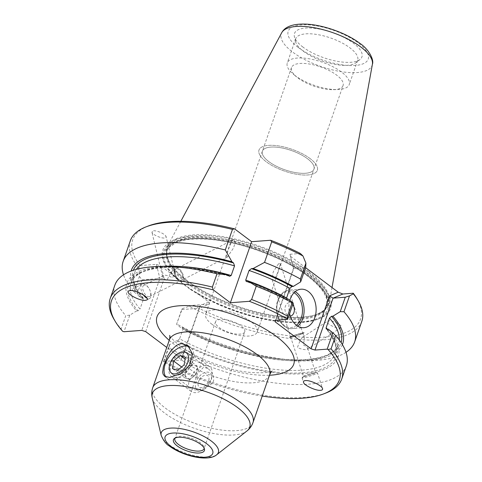 <?xml version="1.0" encoding="UTF-8"?>
<svg xmlns="http://www.w3.org/2000/svg" width="482" height="482" viewBox="0 0 482 482"><rect width="100%" height="100%" fill="white"/><g stroke="black" fill="none" stroke-linecap="round" stroke-linejoin="round"><path stroke-width="0.36" stroke-dasharray="2.41 1.81" d="M196.433 374.044L197.704 366.525L192.487 364.657L186.01 370.303L184.739 377.816L189.95 379.689L193.192 376.864A7.718 4.663 -53.1 0 0 195.734 373.791A7.718 4.663 -53.1 0 0 197.066 370.284A7.718 4.663 -53.1 0 0 195.096 365.591A7.718 4.663 -53.1 0 0 189.245 367.477A7.718 4.663 -53.1 0 0 186.703 370.55A7.718 4.663 -53.1 0 0 185.371 374.062A7.718 4.663 -53.1 0 0 187.341 378.756A7.718 4.663 -53.1 0 0 193.192 376.864L196.433 374.044L184.136 364.802M189.794 367.555A15.442 9.321 -53.1 0 0 190.041 351.974A15.442 9.321 -53.1 0 0 181.178 352.017A15.442 9.321 -53.1 0 0 171.737 361.072A15.442 9.321 -53.1 0 0 169.062 368.127A15.442 9.321 -53.1 0 0 171.49 376.659A15.442 9.321 -53.1 0 0 189.794 367.555M209.471 382.347A15.442 9.321 -53.1 0 0 212.146 375.291A15.442 9.321 -53.1 0 0 209.718 366.76A15.442 9.321 -53.1 0 0 191.414 375.864A15.442 9.321 -53.1 0 0 191.167 391.45A15.442 9.321 -53.1 0 0 200.03 391.408A15.442 9.321 -53.1 0 0 209.471 382.347M209.724 383.642A10.616 6.411 -53.1 0 0 211.562 378.792A10.616 6.411 -53.1 0 0 207.049 372.098A10.616 6.411 -53.1 0 0 197.313 379.189A10.616 6.411 -53.1 0 0 196.023 388.606A10.616 6.411 -53.1 0 0 203.235 389.872A10.616 6.411 -53.1 0 0 209.724 383.642M199.343 379.918A7.14 4.314 -53.1 0 0 199.934 387.504A7.14 4.314 -53.1 0 0 207.694 382.913A7.14 4.314 -53.1 0 0 207.103 375.327A7.14 4.314 -53.1 0 0 199.343 379.918M197.704 366.525L185.401 357.283M189.95 379.689L177.653 370.447M184.739 377.816L172.442 368.573M186.01 370.303L181.612 366.995M192.487 364.657L185.094 359.102M187.811 345.467L190.517 347.498A19.298 11.652 -53.1 0 1 190.758 366.007A19.298 11.652 -53.1 0 1 173.032 379.84A19.298 11.652 126.9 0 1 167.326 378.358A19.298 11.652 126.9 0 1 165.989 377.044M188.203 353.607A13.026 7.869 -53.1 0 1 188.366 366.097A13.026 7.869 -53.1 0 1 176.4 375.436A13.026 7.869 126.9 0 1 172.55 374.436A13.026 7.869 126.9 0 1 172.387 361.946A13.026 7.869 126.9 0 1 184.353 352.607A13.026 7.869 -53.1 0 1 188.203 353.607L208.332 368.736L203.681 367.133L197.493 373.604L174.858 438.596M208.332 368.736L210.977 371.447L213.381 376.171L213.833 378.774L213.484 381.28L212.219 383.419L207.893 386.486L200.235 389.191L195.728 389.968L192.68 389.564L192.432 388.131M292.737 304.594A6.688 4.712 85.7 0 0 285.398 306.215A6.688 4.712 85.7 0 0 285.838 313.047A6.688 4.712 85.7 0 0 290.285 316.072M310.022 158.524A30.878 11.52 -160.8 0 0 279.421 146.052A30.878 11.52 -160.8 0 0 259.003 150.023A30.878 11.52 -160.8 0 0 266.311 161.825A30.878 11.52 -160.8 0 0 296.912 174.303A30.878 11.52 -160.8 0 0 317.331 170.333A30.878 11.52 -160.8 0 0 310.022 158.524A30.878 11.52 -160.8 0 0 279.421 146.052A30.878 11.52 -160.8 0 0 259.003 150.023A30.878 11.52 -160.8 0 0 266.311 161.825A30.878 11.52 -160.8 0 0 296.912 174.303A30.878 11.52 -160.8 0 0 317.331 170.333A30.878 11.52 -160.8 0 0 310.022 158.524M212.146 324.428A27.311 10.188 19.2 0 1 205.681 313.987A27.311 10.188 19.2 0 1 223.738 310.474A27.311 10.188 19.2 0 1 250.803 321.512A27.311 10.188 -160.8 0 1 257.268 331.953A27.311 10.188 -160.8 0 1 239.211 335.46A27.311 10.188 -160.8 0 1 212.146 324.428M307.492 158.717A27.311 10.188 -160.8 0 0 280.434 147.685A27.311 10.188 -160.8 0 0 262.377 151.197A27.311 10.188 -160.8 0 0 268.836 161.633A27.311 10.188 -160.8 0 0 295.9 172.67A27.311 10.188 -160.8 0 0 313.957 169.158A27.311 10.188 -160.8 0 0 307.492 158.717A27.311 10.188 -160.8 0 0 280.434 147.685A27.311 10.188 -160.8 0 0 262.377 151.191A27.311 10.188 -160.8 0 0 268.836 161.633A27.311 10.188 -160.8 0 0 295.9 172.67A27.311 10.188 -160.8 0 0 313.957 169.158A27.311 10.188 -160.8 0 0 307.492 158.717M226.781 257.045L227.402 257.008L233.668 247.784L235.029 242.681L234.132 239.584L233.378 239.681L232.294 240.693L229.703 245.85L227.396 252.478L226.691 255.219L226.781 257.045M244.736 331.833A15.442 5.76 19.2 0 0 241.084 325.928A15.442 5.76 -160.8 0 0 225.787 319.693A15.442 5.76 -160.8 0 0 215.575 321.675A15.442 5.76 -160.8 0 0 219.232 327.579A15.442 5.76 19.2 0 0 234.529 333.815A15.442 5.76 19.2 0 0 244.736 331.833L204.025 448.748M343.082 85.519A27.311 10.188 -160.8 0 1 333.472 89.682A27.311 10.188 -160.8 0 1 297.96 78A27.311 10.188 19.2 0 1 296.448 76.795A27.311 10.188 19.2 0 1 291.502 67.558A27.311 10.188 19.2 0 1 309.558 64.046A27.311 10.188 19.2 0 1 336.617 75.084A27.311 10.188 -160.8 0 1 343.082 85.519L257.268 331.953M302.943 47.085A35.704 13.315 19.2 0 1 294.4 36.674A35.704 13.315 19.2 0 1 314.378 28.324A35.704 13.315 19.2 0 1 353.481 43.272A35.704 13.315 -160.8 0 1 359.994 59.515A35.704 13.315 -160.8 0 1 302.943 47.085M355.891 62.75A32.812 12.237 19.2 0 0 357.668 60.358A32.812 12.237 19.2 0 0 349.902 47.82A32.812 12.237 -160.8 0 0 317.391 34.559A32.812 12.237 -160.8 0 0 295.695 38.783A32.812 12.237 -160.8 0 0 295.611 41.759A32.812 12.237 -160.8 0 0 303.461 51.321A32.812 12.237 19.2 0 0 355.891 62.75L359.994 59.515M295.038 75.511A32.812 12.237 19.2 0 1 293.219 74.059A32.812 12.237 19.2 0 1 287.272 62.967A32.812 12.237 19.2 0 1 308.968 58.75A32.812 12.237 19.2 0 1 341.479 72.005A32.812 12.237 -160.8 0 1 349.245 84.549A32.812 12.237 -160.8 0 1 337.695 89.55A32.812 12.237 -160.8 0 1 295.038 75.511M175.141 438.054A15.442 5.76 19.2 0 1 175.701 437.469A15.442 5.76 19.2 0 1 200.367 442.844A15.442 5.76 -160.8 0 1 204.067 447.35L204.47 449.043M163.115 275.409L162.597 276.529C162.982 277.728 164.428 279.06 166.935 280.53L166.935 280.53C168.718 276.222 170.538 273.035 172.393 270.968L173.321 270.221L173.99 270.167L174.291 270.667C174.52 271.999 173.966 274.372 172.634 277.801C169.393 276.047 166.597 275.168 164.235 275.162L143.829 285.217A6.368 3.157 63 0 1 144.733 285.043A6.368 3.157 -117 0 1 149.059 288.61L148.92 288.387A8.104 4.019 63 0 1 150.041 290.598A8.104 4.019 63 0 1 149.613 298.515A8.104 4.019 63 0 1 148.468 298.738A8.104 4.019 -117 0 1 147.221 298.406M153.559 230.794C157.259 230.36 165.808 234.366 166.109 236.68L164.464 238.012C160.765 238.445 152.216 234.439 151.914 232.125L153.559 230.794M176.864 268.709A6.368 3.157 63 0 1 182.039 273.945A6.368 3.157 63 0 1 181.732 280.235A6.368 3.157 63 0 1 180.828 280.41A6.368 3.157 -117 0 1 175.653 275.168A6.368 3.157 -117 0 1 175.96 268.878A6.368 3.157 -117 0 1 176.864 268.709M181.22 281.663A7.718 3.826 -117 0 0 182.317 281.452A7.718 3.826 -117 0 0 182.684 273.83A7.718 3.826 -117 0 0 176.412 267.48A7.718 3.826 63 0 0 175.315 267.691A7.718 3.826 63 0 0 174.942 275.318A7.718 3.826 63 0 0 181.22 281.663M176.442 267.468A7.718 3.826 63 0 1 182.714 273.812A7.718 3.826 63 0 1 182.347 281.44A7.718 3.826 63 0 1 181.25 281.651A7.718 3.826 63 0 1 174.972 275.3A7.718 3.826 63 0 1 175.346 267.673A7.718 3.826 63 0 1 176.442 267.468M143.829 285.217A6.368 3.157 63 0 0 143.522 291.508A6.368 3.157 63 0 0 148.703 296.743A6.368 3.157 -117 0 0 149.607 296.569A6.368 3.157 -117 0 0 149.938 290.351A6.368 3.157 -117 0 0 149.059 288.61M180.798 280.422A6.368 3.157 -117 0 0 181.702 280.247A6.368 3.157 -117 0 0 182.009 273.957A6.368 3.157 -117 0 0 176.834 268.721A6.368 3.157 -117 0 0 175.93 268.896A6.368 3.157 -117 0 0 175.623 275.186A6.368 3.157 -117 0 0 180.798 280.422M143.389 294.857A8.104 4.019 -117 0 1 142.268 284.061A8.104 4.019 -117 0 1 143.419 283.844A8.104 4.019 63 0 1 148.92 288.387M307.341 349.263L307.697 348.281C307.257 347.209 305.751 346.058 303.178 344.835L303.178 344.835C304.208 341.286 304.54 338.804 304.172 337.382L303.835 336.846L302.268 337.557C300.521 339.659 298.924 342.997 297.484 347.564C300.822 349.028 303.69 349.709 306.082 349.613L307.341 349.263L340.979 327.67C343.949 326.151 333.49 320.235 328.826 320.795L327.579 321.139C324.609 322.651 335.068 328.567 339.732 328.007L340.979 327.67M290.694 337.093A6.368 0.482 162.1 0 0 294.568 336.309A6.368 0.482 162.1 0 0 301.142 334.074A6.368 0.482 -17.9 0 0 302.81 333.176A6.368 0.482 -17.9 0 0 298.936 333.96A6.368 0.482 -17.9 0 0 292.363 336.195A6.368 0.482 162.1 0 0 290.694 337.093L303.407 376.424A6.368 0.482 -17.9 0 0 307.287 375.641A6.368 0.482 -17.9 0 0 313.86 373.405A6.368 0.482 162.1 0 0 315.529 372.508A6.368 0.482 162.1 0 0 315.457 372.466L317.397 372.869A8.104 0.615 -17.9 0 0 312.071 374.062A8.104 0.615 -17.9 0 0 304.19 376.767A8.104 0.615 162.1 0 0 302.106 377.816A8.104 0.615 162.1 0 0 302.063 377.912A8.104 0.615 162.1 0 0 306.998 376.912A8.104 0.615 162.1 0 0 315.367 374.068A8.104 0.615 -17.9 0 0 317.487 372.923L322.548 388.582M303.407 376.424A6.368 0.482 -17.9 0 1 303.443 376.352A6.368 0.482 -17.9 0 1 305.076 375.526A6.368 0.482 162.1 0 1 311.27 373.405A6.368 0.482 162.1 0 1 315.457 372.466M291.429 336.418A7.718 0.584 162.1 0 0 289.405 337.508A7.718 0.584 162.1 0 0 294.104 336.557A7.718 0.584 162.1 0 0 302.075 333.845A7.718 0.584 162.1 0 0 304.1 332.761A7.718 0.584 162.1 0 0 299.394 333.707A7.718 0.584 162.1 0 0 291.429 336.418M304.088 332.725A7.718 0.584 162.1 0 1 302.063 333.809A7.718 0.584 -17.9 0 1 294.092 336.52A7.718 0.584 -17.9 0 1 289.393 337.472A7.718 0.584 -17.9 0 1 291.417 336.382A7.718 0.584 162.1 0 1 299.382 333.671A7.718 0.584 162.1 0 1 304.088 332.725L304.1 332.761M308.54 271.438A85.79 31.999 19.2 0 1 329.32 302.413A85.79 31.999 19.2 0 1 317.777 313.999A85.79 31.999 19.2 0 1 187.106 280.602A85.79 31.999 -160.8 0 1 169.411 262.335A85.79 31.999 -160.8 0 1 167.561 246.085A85.79 31.999 -160.8 0 1 225.829 237.174A85.79 31.999 -160.8 0 1 308.54 271.438M166.206 266.438L165.501 265.239A88.784 33.113 -160.8 0 1 205.465 236.891A88.784 33.113 -160.8 0 1 309.48 274.662A88.784 33.113 19.2 0 1 319.042 318.71A88.784 33.113 19.2 0 1 195.415 291.959L189.788 289.013A87.622 32.686 -160.8 0 0 317.74 319.211A87.622 32.686 -160.8 0 0 308.305 275.734A87.622 32.686 -160.8 0 0 205.645 238.463A87.622 32.686 -160.8 0 0 166.206 266.438A87.622 32.686 -160.8 0 0 179.316 281.145L174.4 276.168L161.072 266.148L164.139 278.65L159.879 278.469L141.798 330.387M301.13 334.038A6.368 0.482 -17.9 0 1 294.556 336.273A6.368 0.482 -17.9 0 1 290.682 337.057A6.368 0.482 -17.9 0 1 292.351 336.159A6.368 0.482 -17.9 0 1 298.924 333.924A6.368 0.482 -17.9 0 1 302.798 333.134A6.368 0.482 -17.9 0 1 301.13 334.038M278.439 263.853L273.18 271.987L272.203 279.897L274.144 279.849L277.349 273.402L280.289 264.275L280.265 263.431L278.439 263.853M195.415 291.959L208.742 301.979L200.048 305.642L181.606 358.608L166.748 347.444M181.606 358.608L181.401 360.15L199.476 308.233L181.69 309.577L176.563 324.296L180.756 327.676L182.654 327.676C214.074 345.022 256.201 357.728 288.2 359.536C303.943 360.446 316.391 359.138 325.537 355.608C330.025 353.836 333.399 351.655 335.659 349.07L338.497 344.287A108.082 40.313 19.2 0 1 182.967 329.158L182.13 327.573A110.01 41.036 19.2 0 0 341.111 342.612M262.22 396.065A120.627 44.995 -160.8 0 1 163.537 362.03L163.609 361.494L181.401 360.15M130.315 240.789A122.561 45.712 -160.8 0 0 138.756 268.341L139.406 276.457L134.056 291.833A122.561 45.712 19.2 0 1 123.5 274.824M361.801 321.398A122.561 45.712 -160.8 0 1 189.179 306.239L182.292 308.691L176.563 324.296M345.998 352.306A122.561 45.712 19.2 0 1 311.505 360.638A122.561 45.712 19.2 0 1 176.936 324.067M275.728 320.277L293.628 268.872L290.001 254.261L293.466 268.384L305.666 267.462M288.748 299.449L286.844 299.455C274.336 292.634 260.822 286.676 246.296 281.584M246.917 281.651A110.01 41.036 -160.8 0 1 287.368 299.557L286.531 297.972M293.628 268.872L293.466 268.384L275.385 320.301M327.423 329.284A108.082 40.313 19.2 0 1 335.141 353.927A108.082 40.313 19.2 0 1 179.611 338.798L182.967 329.158M179.611 338.798L177.599 340.593L176.219 340.702A111.884 41.729 -160.8 0 0 303.774 373.658A111.884 41.729 -160.8 0 0 328.35 329.212M163.609 361.494L169.381 344.913L176.219 340.702M166.2 266.227A111.884 41.729 -160.8 0 0 136.617 310.932L129.779 315.15L124.007 331.73M136.617 310.932L137.997 310.83L140.009 309.034A108.082 40.313 19.2 0 1 131.002 282.838A108.082 40.313 19.2 0 1 179.961 266.462M139.406 276.457L142.088 279.813L136.96 294.532L141.154 297.912L143.262 298.081L143.365 299.394L140.009 309.034M142.088 279.813L159.879 278.469L156.415 264.347L140.045 265.582L138.756 268.341M114.861 285.169A122.561 45.712 -160.8 0 0 125.76 315.656L121.133 328.941A122.561 45.712 19.2 0 1 113.957 319.211M325.91 393.023A122.561 45.712 19.2 0 1 164.013 361.175L168.64 347.89A122.561 45.712 -160.8 0 0 346.341 365.784M342.383 344.624A111.884 41.729 19.2 0 1 303.298 360.904A111.884 41.729 19.2 0 1 180.756 327.676M141.154 297.912A111.884 41.729 19.2 0 1 131.11 271.047M290.562 256.376L305.594 267.673M289.845 300.328A19.298 13.598 85.7 0 0 289.586 313.643M145.691 331.616L164.139 278.65M189.788 289.013L179.316 281.145M148.287 225.998A120.627 44.995 -160.8 0 0 140.045 265.582M290.001 254.261L300.364 253.478M189.179 306.239L192.927 305.329A120.627 44.995 -160.8 0 0 319.271 337.418A120.627 44.995 -160.8 0 0 356.903 298.647M192.927 305.329L209.302 304.094L208.742 301.979M165.501 265.239A88.784 33.113 -160.8 0 0 174.4 276.168M156.415 264.347L161.072 266.148M182.292 308.691L181.69 309.577M200.048 305.642L199.476 308.233L209.302 304.094M129.779 315.15L125.76 315.656M134.056 291.833L136.96 294.532M169.381 344.913L168.64 347.89M122.645 331.303L121.133 328.941M163.537 362.03L164.013 361.175M204.139 448.152A15.442 5.76 -160.8 0 0 204.067 447.35M190.517 347.498A19.298 11.652 -53.1 0 0 189.197 346.715M295.189 291.652A19.298 13.598 85.7 0 0 289.025 290.11A19.298 13.598 85.7 0 0 278.18 300.111A19.298 13.598 85.7 0 0 279.343 319.626A19.298 13.598 85.7 0 0 291.935 328.603A19.298 13.598 85.7 0 0 297.792 326.157M296.472 325.26A18.141 12.779 -94.3 0 1 281.127 322.271A18.141 12.779 -94.3 0 1 278.102 300.732A18.141 12.779 -94.3 0 1 294.02 292.737M169.375 339.912A53.074 19.798 -160.8 0 0 181.937 360.199A53.074 19.798 -160.8 0 0 234.529 381.642A53.074 19.798 -160.8 0 0 269.619 374.821M169.224 340.328A72.378 26.998 -160.8 0 0 174.165 344.323A72.378 26.998 -160.8 0 0 269.474 375.243M152.71 387.757A53.074 19.798 -160.8 0 0 165.272 408.049A53.074 19.798 -160.8 0 0 217.864 429.492A53.074 19.798 -160.8 0 0 252.96 422.666M152.27 398.018A51.526 19.22 -160.8 0 0 164.603 413.038A51.526 19.22 -160.8 0 0 246.929 430.98M161.181 435.403A30.233 11.279 -160.8 0 0 168.417 444.217A30.233 11.279 -160.8 0 0 216.725 454.743M372.387 64.317A48.092 17.936 19.2 0 1 341.593 71.722A48.092 17.936 19.2 0 1 292.664 52.086A48.092 17.936 19.2 0 1 281.705 32.734M298.231 47.441A42.362 15.804 -160.8 0 0 355.204 65.468A42.362 15.804 -160.8 0 0 358.192 42.916A42.362 15.804 -160.8 0 0 301.22 24.889A42.362 15.804 -160.8 0 0 298.231 47.441M186.986 283.247A84.633 31.565 -160.8 0 0 270.848 317.439A84.633 31.565 -160.8 0 0 326.808 306.558A84.633 31.565 -160.8 0 0 306.775 274.204A84.633 31.565 -160.8 0 0 222.913 240.012A84.633 31.565 -160.8 0 0 166.959 250.893A84.633 31.565 -160.8 0 0 186.986 283.247M187.329 282.259A84.633 31.565 -160.8 0 0 271.191 316.451A84.633 31.565 -160.8 0 0 327.151 305.57A84.633 31.565 -160.8 0 0 307.124 273.216A84.633 31.565 -160.8 0 0 223.262 239.024A84.633 31.565 -160.8 0 0 167.302 249.905A84.633 31.565 -160.8 0 0 187.329 282.259M185.034 285.043A86.561 32.288 19.2 0 1 191.137 238.958A86.561 32.288 19.2 0 1 307.552 275.794A86.561 32.288 19.2 0 1 301.449 321.874A86.561 32.288 19.2 0 1 185.034 285.043M187.347 281.09A85.2 31.776 -160.8 0 0 317.114 314.258A85.2 31.776 -160.8 0 0 307.938 271.987A85.2 31.776 -160.8 0 0 208.122 235.746A85.2 31.776 -160.8 0 0 169.772 262.949A85.2 31.776 -160.8 0 0 187.347 281.09M177.599 340.593A110.01 41.036 -160.8 0 0 302.582 372.761A110.01 41.036 -160.8 0 0 326.971 329.32M142.527 297.81A110.01 41.036 19.2 0 1 133.351 270.263M228.974 275.975A110.01 41.036 -160.8 0 0 137.997 310.83M339.328 340.075A108.082 40.313 19.2 0 1 338.497 344.287L335.141 353.927C337.533 347.323 334.562 339.033 326.236 329.049M143.365 299.394A108.082 40.313 19.2 0 1 134.358 273.198A108.082 40.313 19.2 0 1 136.322 269.384M209.718 366.76L190.041 351.974M211.562 378.792L212.146 375.291M203.235 389.872L200.03 391.408M191.167 391.45L171.49 376.659M164.621 376.328L167.326 378.358M172.55 374.436L192.68 389.564M301.045 289.206L289.025 290.11C283.868 290.742 280.132 294.134 277.825 300.286C272.999 312.649 281.434 330.019 291.935 328.603L303.955 327.694M291.502 67.558L205.681 313.987M295.611 41.759L294.4 36.674M295.695 38.783L287.272 62.967M296.448 76.795L293.219 74.059M175.701 437.469L174.327 438.548M215.575 321.675L197.493 373.604M174.291 270.667L166.109 236.68M227.402 257.008L181.732 280.235M181.702 280.247L149.607 296.569M149.613 298.515L146.691 300.003M302.955 336.948L327.579 321.139M302.063 377.912L303.491 382.328M303.443 376.352L302.106 377.816M169.658 335.412C169.441 336.4 172.845 339.864 179.87 345.805C193.065 355.475 209.887 363.109 230.33 368.688C249.399 374.707 272.963 372.743 272.191 371.116M332.014 287.531L329.32 302.413M169.411 262.335L169.772 262.949C166.621 256.424 165.796 252.074 167.302 249.905L168.977 247.423L176.683 242.326C183.732 239.536 193.421 238.476 205.748 239.15C237.74 240.693 282.585 256.864 306.986 275.644C315.306 281.946 321.132 287.977 324.47 293.737L326.82 299.153L326.808 306.558L327.151 305.57C326.983 308.203 323.633 311.101 317.114 314.258L317.777 313.999M317.74 319.211L319.042 318.71M272.197 279.897L290.682 337.057M280.265 263.431L302.798 333.134M180.834 221.274L167.561 246.085M143.262 298.081L137.484 290.122C133.713 283.494 132.671 277.855 134.358 273.198L131.002 282.838C131.851 280.241 134.098 275.638 144.028 271.493C149.613 269.324 156.614 267.992 165.025 267.492C183.63 266.546 205.163 269.486 229.625 276.307M303.298 360.904L311.505 360.638M302.81 333.176L304.172 337.382M307.697 348.281L315.529 372.508M142.268 284.061L128.815 290.905M175.93 268.896L173.321 270.221M233.378 239.681L175.96 268.878M162.597 276.529L151.914 232.125M333.472 89.682L337.695 89.55M357.668 60.358L349.245 84.549"/><path stroke-width="0.72" d="M186.257 365.561A12.544 7.573 -53.1 0 0 187.775 354.433A12.544 7.573 -53.1 0 0 179.256 352.932A12.544 7.573 -53.1 0 0 171.586 360.295A12.544 7.573 -53.1 0 0 169.411 366.031A12.544 7.573 -53.1 0 0 174.749 373.942A12.544 7.573 -53.1 0 0 186.257 365.561M185.401 357.283L180.19 355.415L173.707 361.06L172.442 368.573L177.653 370.447L184.136 364.802L185.401 357.283M181.612 366.995L173.707 361.06M185.094 359.102L180.19 355.415M165.989 377.044A19.298 11.652 126.9 0 1 167.844 358.53A19.298 11.652 126.9 0 1 184.811 346.016A19.298 11.652 -53.1 0 1 189.197 346.715M169.833 377.436L164.621 376.328L163.037 374.068L162.681 372.014L163.41 366.483L167.338 356.451L171.369 350.149L176.243 345.558L178.943 344.196L181.612 343.612L187.811 345.467L192.505 354.053L189.763 365.193L180.437 373.815L169.833 377.436M289.845 300.328A19.298 13.598 85.7 0 1 290.2 299.208A19.298 13.598 -94.3 0 1 301.045 289.206A19.298 13.598 -94.3 0 1 313.631 298.183A19.298 13.598 -94.3 0 1 314.8 317.692A19.298 13.598 85.7 0 1 303.955 327.694A19.298 13.598 85.7 0 1 289.586 313.643M290.285 316.072A6.688 4.712 85.7 0 0 293.918 312.619A6.688 4.712 85.7 0 0 292.737 304.594M200.542 444.259A16.406 6.121 -160.8 0 0 174.327 438.548A16.406 6.121 -160.8 0 0 177.322 446.013A16.406 6.121 19.2 0 0 195.288 452.881A16.406 6.121 19.2 0 0 204.47 449.043A16.406 6.121 19.2 0 0 200.542 444.259M204.139 448.152A15.442 5.76 -160.8 0 1 204.025 448.748A15.442 5.76 -160.8 0 1 193.812 450.736A15.442 5.76 -160.8 0 1 178.515 444.494A15.442 5.76 19.2 0 1 174.858 438.596A15.442 5.76 19.2 0 1 175.141 438.054M130.152 290.586C136.31 289.839 151.077 298.244 146.691 300.003L145.347 300.322C139.196 301.069 124.428 292.658 128.815 290.905L130.152 290.586M320.62 390.318C315.885 390.89 304.154 385.413 303.491 382.328C303.196 381.31 303.841 380.732 305.425 380.587C310.155 380.015 321.886 385.492 322.548 388.582C322.844 389.595 322.199 390.179 320.62 390.318M166.748 347.444L145.691 331.616L141.798 330.387L124.007 331.73L122.645 331.303A120.627 44.995 -160.8 0 1 115.132 321.211A120.627 44.995 -160.8 0 1 213.297 289.905L230.378 302.744L249.351 301.31A120.627 44.995 -160.8 0 1 287.405 318.97L287.585 319.379L275.385 320.301L275.18 321.843L275.728 320.277M262.22 396.065A120.627 44.995 -160.8 0 0 323.747 393.86A120.627 44.995 -160.8 0 0 328.037 349.504L327.188 349.143L314.987 350.065L311.089 348.835L275.18 321.843M232.457 229.408L225.299 249.965A122.561 45.712 19.2 0 0 123.157 261.346L130.315 240.789A122.561 45.712 -160.8 0 1 146.124 226.835A122.561 45.712 -160.8 0 1 232.457 229.408L234.559 228.854A120.627 44.995 -160.8 0 0 148.287 225.998L146.124 226.835M123.5 274.824A122.561 45.712 19.2 0 1 123.157 261.346M305.919 263.136L302.937 255.948A122.561 45.712 -160.8 0 0 271.703 241.825L264.546 262.383A122.561 45.712 19.2 0 1 300.4 278.988L305.919 263.136L305.666 267.462L300.641 281.892L293.279 286.428L291.905 286.531L289.887 288.332L286.465 298.207M343.979 311.74A122.561 45.712 19.2 0 1 354.638 341.955L361.801 321.398A122.561 45.712 -160.8 0 0 358.078 300.641A122.561 45.712 -160.8 0 0 353.36 293.845L349.498 295.888L345.269 297.225L340.238 311.655L343.979 311.74L349.498 295.888M354.638 341.955A122.561 45.712 19.2 0 1 345.998 352.306M256.249 286.206L251.622 299.497A122.561 45.712 19.2 0 1 287.477 316.096L292.104 302.81A122.561 45.712 -160.8 0 0 256.249 286.206L248.64 281.524A111.884 41.729 -160.8 0 1 288.748 299.449L293.261 303.088L287.585 319.379M323.747 393.86L325.91 393.023A122.561 45.712 19.2 0 0 341.714 379.069A122.561 45.712 19.2 0 0 331.056 348.854L335.683 335.562L332.857 332.851L327.188 349.143M332.857 332.851L328.35 329.212L326.236 329.049L326.133 327.736L329.489 318.096A108.082 40.313 19.2 0 1 339.328 340.075M340.238 311.655L332.881 316.192L331.508 316.294L329.489 318.096M345.269 297.225L333.062 298.147L342.889 294.008L338.231 292.2L329.537 295.864L311.089 348.835M314.987 350.065L333.062 298.147L329.537 295.864M212.375 287.079L217.002 273.788L227.426 274.812A111.884 41.729 -160.8 0 0 166.2 266.227L157.994 266.486A122.561 45.712 -160.8 0 0 114.861 285.169L110.233 298.454A122.561 45.712 19.2 0 1 212.375 287.079L213.297 289.905M302.937 255.948L300.364 253.478A120.627 44.995 -160.8 0 0 270.613 240.259L251.64 241.693L230.378 302.744M251.64 241.693L234.559 228.854M131.11 271.047A111.884 41.729 19.2 0 1 231.963 261.792L225.299 249.965M231.963 261.792L233.511 262.955L234.535 265.859L231.179 275.499L229.625 276.307L227.426 274.812M251.622 299.497L249.351 301.31M248.64 281.524L246.296 281.584L245.712 280.096A108.082 40.313 19.2 0 1 286.531 297.972M264.546 262.383L253.171 268.504L251.453 268.631L249.067 270.456L245.712 280.096M270.613 240.259L271.703 241.825M115.132 321.211L113.957 319.211A122.561 45.712 19.2 0 1 110.233 298.454M217.002 273.788A122.561 45.712 -160.8 0 0 157.994 266.486M341.714 379.069L346.341 365.784A122.561 45.712 -160.8 0 0 335.683 335.562M332.881 316.192A111.884 41.729 19.2 0 1 342.383 344.624M253.171 268.504A111.884 41.729 19.2 0 1 293.279 286.428M305.594 267.673L338.231 292.2M358.078 300.641L356.903 298.647A120.627 44.995 -160.8 0 0 353.246 293.225L342.889 294.008M353.36 293.845L353.246 293.225M292.104 302.81L293.261 303.088M300.641 281.892L300.4 278.988M287.477 316.096L287.405 318.97M331.056 348.854L328.037 349.504M143.389 294.857A8.104 4.019 -117 0 0 147.221 298.406M297.792 326.157A19.298 13.598 85.7 0 0 302.78 318.602A19.298 13.598 85.7 0 0 295.189 291.652M294.02 292.737A18.141 12.779 -94.3 0 1 301.22 318.108A18.141 12.779 -94.3 0 1 296.472 325.26M216.725 454.743A30.233 11.279 -160.8 0 0 211.212 440.982A30.233 11.279 -160.8 0 0 178.099 428.329A30.233 11.279 -160.8 0 0 161.181 435.403C163.482 440.777 166.212 444.326 169.375 446.037C182.774 456.099 208.272 462.124 216.725 454.743L246.929 430.98C249.7 428.841 251.706 426.07 252.96 422.666L269.619 374.821A53.074 19.798 -160.8 0 0 257.063 354.529A53.074 19.798 -160.8 0 0 204.464 333.086A53.074 19.798 -160.8 0 0 169.375 339.912C169.923 337.533 170.013 336.032 169.658 335.412M269.474 375.243A72.378 26.998 -160.8 0 0 276.608 336.587A72.378 26.998 -160.8 0 0 182.274 305.624A72.378 26.998 -160.8 0 0 169.224 340.328M252.96 422.666A53.074 19.798 -160.8 0 0 240.398 402.374A53.074 19.798 -160.8 0 0 187.805 380.931A53.074 19.798 -160.8 0 0 152.71 387.757L169.375 339.912M246.929 430.98A51.526 19.22 -160.8 0 0 237.536 407.531A51.526 19.22 -160.8 0 0 181.105 385.968A51.526 19.22 -160.8 0 0 152.27 398.018C151.432 394.619 151.577 391.197 152.71 387.757M206.778 443.789A25.221 9.405 19.2 0 1 205.001 457.213A25.221 9.405 19.2 0 1 171.086 446.483A25.221 9.405 19.2 0 1 172.863 433.059A25.221 9.405 19.2 0 1 206.778 443.789M372.387 64.317C374.249 60.117 369.031 49.381 359.903 43.356C346.401 33.041 322.771 24.684 305.522 24.1C289.025 23.558 283.778 28.926 281.705 32.734A48.092 17.936 19.2 0 1 314.372 27.745A48.092 17.936 19.2 0 1 360.735 46.947A48.092 17.936 19.2 0 1 372.387 64.317L332.014 287.531M331.508 316.294A110.01 41.036 19.2 0 1 341.111 342.612M251.453 268.631A110.01 41.036 19.2 0 1 291.905 286.531M133.351 270.263A110.01 41.036 19.2 0 1 233.511 262.955M326.133 327.736A108.082 40.313 19.2 0 1 327.423 329.284M249.067 270.456A108.082 40.313 19.2 0 1 289.887 288.332M136.322 269.384A108.082 40.313 19.2 0 1 234.535 265.859M179.961 266.462A108.082 40.313 19.2 0 1 231.179 275.499M179.256 352.932L181.178 352.017M169.411 366.031L169.062 368.127M281.705 32.734L180.834 221.274M161.181 435.403L152.27 398.018M269.619 374.821C270.667 372.616 271.523 371.381 272.191 371.116L272.191 371.122"/></g></svg>
